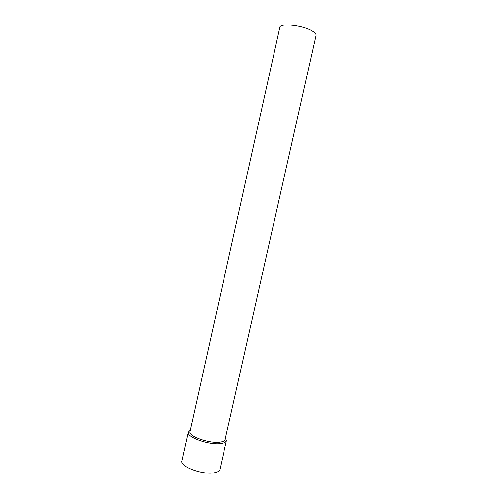 <?xml version="1.0" encoding="UTF-8"?>
<svg xmlns="http://www.w3.org/2000/svg" width="498" height="498" viewBox="0 0 498 498"><rect width="100%" height="100%" fill="white"/><g stroke="black" fill="none" stroke-linecap="round" stroke-linejoin="round"><path stroke-width="0.75" d="M312.875 31.474C304.178 25.423 279.888 22.541 279.82 27.434L190.018 431.642C187.976 436.397 210.442 444.123 220.658 442.05C223.322 441.583 224.81 440.73 225.121 439.491L315.975 35.514C316.205 34.331 315.172 32.986 312.875 31.474M225.451 438.041L226.397 440.674C226.061 442.019 224.455 442.946 221.579 443.457C210.511 445.741 186.134 437.344 188.362 432.177L190.336 430.197M226.397 440.674L219.948 469.34C219.568 470.865 217.931 471.955 215.024 472.608C203.85 475.503 179.61 466.738 181.994 460.855L188.362 432.177"/></g></svg>

